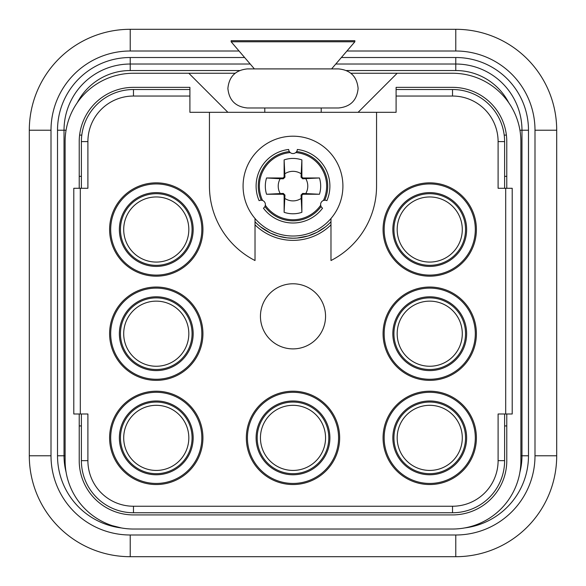 <?xml version="1.0" encoding="UTF-8"?>
<svg xmlns="http://www.w3.org/2000/svg" width="586" height="586" viewBox="0 0 586 586"><rect width="100%" height="100%" fill="white"/><g stroke="black" fill="none" stroke-linecap="round" stroke-linejoin="round"><path stroke-width="0.88" d="M350.853 73.25L452.524 73.25A68.364 68.364 0 0 1 520.888 141.614L520.888 460.662A68.364 68.364 0 0 1 452.524 529.026L133.476 529.026A68.364 68.364 0 0 1 65.112 460.662L65.112 141.614A68.364 68.364 0 0 1 133.476 73.25L235.147 73.25M462.288 437.874A32.552 32.552 0 0 0 429.736 405.314A32.552 32.552 0 0 0 397.176 437.874A32.552 32.552 0 0 0 429.736 470.426A32.552 32.552 0 0 0 462.288 437.874M393.924 437.874A35.812 35.812 0 0 0 447.638 468.888A35.812 35.812 0 0 0 447.638 406.86A35.812 35.812 0 0 0 393.924 437.874M466.632 437.874A36.896 36.896 0 0 1 429.736 474.77A36.896 36.896 0 0 1 392.84 437.874A36.896 36.896 0 0 1 429.736 400.978A36.896 36.896 0 0 1 466.632 437.874M384.152 437.874A45.576 45.576 0 0 1 452.524 398.399A45.576 45.576 0 0 1 452.524 477.341A45.576 45.576 0 0 1 384.152 437.874M397.176 333.698A32.552 32.552 0 0 0 429.736 366.25A32.552 32.552 0 0 0 462.288 333.698A32.552 32.552 0 0 0 429.736 301.138A32.552 32.552 0 0 0 397.176 333.698M393.924 333.698A35.812 35.812 0 0 1 447.638 302.684A35.812 35.812 0 0 1 447.638 364.704A35.812 35.812 0 0 1 393.924 333.698M392.84 333.698A36.896 36.896 0 0 1 429.736 296.802A36.896 36.896 0 0 1 466.632 333.698A36.896 36.896 0 0 1 429.736 370.594A36.896 36.896 0 0 1 392.84 333.698M384.152 333.698A45.576 45.576 0 0 1 452.524 294.223A45.576 45.576 0 0 1 452.524 373.165A45.576 45.576 0 0 1 384.152 333.698M397.176 229.514A32.552 32.552 0 0 0 429.736 262.074A32.552 32.552 0 0 0 462.288 229.514A32.552 32.552 0 0 0 429.736 196.962A32.552 32.552 0 0 0 397.176 229.514M393.924 229.514A35.812 35.812 0 0 1 447.638 198.5A35.812 35.812 0 0 1 447.638 260.528A35.812 35.812 0 0 1 393.924 229.514M392.84 229.514A36.896 36.896 0 0 1 429.736 192.618A36.896 36.896 0 0 1 466.632 229.514A36.896 36.896 0 0 1 429.736 266.41A36.896 36.896 0 0 1 392.84 229.514M384.152 229.514A45.576 45.576 0 0 1 452.524 190.047A45.576 45.576 0 0 1 452.524 268.989A45.576 45.576 0 0 1 384.152 229.514M325.552 437.874A32.552 32.552 0 0 1 276.724 466.068A32.552 32.552 0 0 1 276.724 409.68A32.552 32.552 0 0 1 325.552 437.874M257.188 437.874A35.812 35.812 0 0 0 310.902 468.888A35.812 35.812 0 0 0 310.902 406.86A35.812 35.812 0 0 0 257.188 437.874M227.888 112.314L188.824 73.25M397.176 73.25L358.112 112.314M506.78 414.002L506.78 460.662A54.256 54.256 0 0 1 452.524 514.918L133.476 514.918A54.256 54.256 0 0 1 79.22 460.662L79.22 425.934L81.388 425.934M506.78 188.282L506.78 141.614A54.256 54.256 0 0 0 506.392 135.102L504.202 135.102M506.78 176.342L504.612 176.342M506.78 425.934L504.612 425.934M506.392 135.102A54.256 54.256 0 0 0 452.524 87.358L396.092 87.358L396.092 89.526L452.524 89.526A52.088 52.088 0 0 1 504.612 141.614L504.612 188.282M81.388 188.282L81.388 141.614A52.088 52.088 0 0 1 133.476 89.526L189.908 89.526L189.908 112.314L396.092 112.314L396.092 89.526M256.104 437.874A36.896 36.896 0 0 0 311.452 469.826A36.896 36.896 0 0 0 311.452 405.922A36.896 36.896 0 0 0 256.104 437.874M247.424 437.874A45.576 45.576 0 0 0 315.788 477.341A45.576 45.576 0 0 0 315.788 398.399A45.576 45.576 0 0 0 247.424 437.874M189.908 89.526L189.908 87.358L133.476 87.358A54.256 54.256 0 0 0 79.608 135.102L81.798 135.102M79.608 135.102A54.256 54.256 0 0 0 79.22 141.614L79.22 176.342L81.388 176.342M79.22 425.934L79.22 414.002M79.22 188.282L79.22 176.342M65.112 460.662L65.112 141.614M250.215 64.028L130.224 64.028L130.224 57.516A72.708 72.708 0 0 0 57.516 130.224L57.516 455.776A72.708 72.708 0 0 0 121.324 527.935L112.153 525.62M188.824 229.514A32.552 32.552 0 0 1 139.988 257.708A32.552 32.552 0 0 1 139.988 201.32A32.552 32.552 0 0 1 188.824 229.514M120.452 229.514A35.812 35.812 0 0 1 174.174 198.5A35.812 35.812 0 0 1 174.174 260.528A35.812 35.812 0 0 1 120.452 229.514M119.368 229.514A36.896 36.896 0 0 0 174.716 261.473A36.896 36.896 0 0 0 174.716 197.563A36.896 36.896 0 0 0 119.368 229.514M110.688 229.514A45.576 45.576 0 0 0 179.052 268.989A45.576 45.576 0 0 0 179.052 190.047A45.576 45.576 0 0 0 110.688 229.514M188.824 333.698A32.552 32.552 0 0 1 139.988 361.892A32.552 32.552 0 0 1 139.988 305.504A32.552 32.552 0 0 1 188.824 333.698M120.452 333.698A35.812 35.812 0 0 0 174.174 364.704A35.812 35.812 0 0 0 174.174 302.684A35.812 35.812 0 0 0 120.452 333.698M119.368 333.698A36.896 36.896 0 0 0 174.716 365.649A36.896 36.896 0 0 0 174.716 301.739A36.896 36.896 0 0 0 119.368 333.698M110.688 333.698A45.576 45.576 0 0 0 179.052 373.165A45.576 45.576 0 0 0 179.052 294.223A45.576 45.576 0 0 0 110.688 333.698M188.824 437.874A32.552 32.552 0 0 1 139.988 466.068A32.552 32.552 0 0 1 139.988 409.68A32.552 32.552 0 0 1 188.824 437.874M120.452 437.874A35.812 35.812 0 0 1 174.174 406.86A35.812 35.812 0 0 1 174.174 468.888A35.812 35.812 0 0 1 120.452 437.874M119.368 437.874A36.896 36.896 0 0 0 174.716 469.826A36.896 36.896 0 0 0 174.716 405.922A36.896 36.896 0 0 0 119.368 437.874M110.688 437.874A45.576 45.576 0 0 0 179.052 477.341A45.576 45.576 0 0 0 179.052 398.399A45.576 45.576 0 0 0 110.688 437.874M476.396 437.874A46.66 46.66 0 0 0 406.398 397.462A46.66 46.66 0 0 0 406.398 478.286A46.66 46.66 0 0 0 476.396 437.874M504.612 414.002L504.612 460.662A52.088 52.088 0 0 1 452.524 512.75L133.476 512.75A52.088 52.088 0 0 1 81.388 460.662L81.388 414.002M504.612 141.614L498.1 141.614L498.1 188.282L512.208 188.282L512.208 414.002L498.1 414.002L498.1 460.662L504.612 460.662A52.088 52.088 0 0 1 452.524 512.75L452.524 506.238A45.576 45.576 0 0 0 498.1 460.662M339.66 437.874A46.66 46.66 0 0 0 269.67 397.462A46.66 46.66 0 0 0 269.67 478.286A46.66 46.66 0 0 0 339.66 437.874M202.932 437.874A46.66 46.66 0 0 0 132.934 397.462A46.66 46.66 0 0 0 132.934 478.286A46.66 46.66 0 0 0 202.932 437.874M80.304 414.002L73.792 414.002L73.792 188.282L80.304 188.282L80.304 414.002L87.9 414.002L87.9 460.662L81.388 460.662M476.396 333.698A46.66 46.66 0 0 0 406.398 293.286A46.66 46.66 0 0 0 406.398 374.102A46.66 46.66 0 0 0 476.396 333.698M325.552 316.33A32.552 32.552 0 0 0 293 283.778A32.552 32.552 0 0 0 260.448 316.33A32.552 32.552 0 0 0 293 348.89A32.552 32.552 0 0 0 325.552 316.33M202.932 333.698A46.66 46.66 0 0 0 132.934 293.286A46.66 46.66 0 0 0 132.934 374.102A46.66 46.66 0 0 0 202.932 333.698M330.98 224.856A54.256 54.256 0 0 1 255.02 224.856M189.908 96.038L133.476 96.038A45.576 45.576 0 0 0 87.9 141.614L87.9 188.282L80.304 188.282M202.932 229.514A46.66 46.66 0 0 0 132.934 189.102A46.66 46.66 0 0 0 132.934 269.926A46.66 46.66 0 0 0 202.932 229.514M476.396 229.514A46.66 46.66 0 0 0 406.398 189.102A46.66 46.66 0 0 0 406.398 269.926A46.66 46.66 0 0 0 476.396 229.514M330.98 218.505L330.98 260.536A83.556 83.556 0 0 0 376.556 186.106L376.556 112.314M255.02 218.505L255.02 260.536A83.556 83.556 0 0 1 209.444 186.106L209.444 112.314M243.08 186.106A49.92 49.92 0 0 0 317.956 229.338A49.92 49.92 0 0 0 317.956 142.881A49.92 49.92 0 0 0 243.08 186.106M262.594 200.5A33.644 33.644 0 0 1 290.26 152.58L289.359 151.576A34.728 34.728 0 0 0 261.268 200.222L261.488 200.236M301.878 176.342L301.878 159.897A27.674 27.674 0 0 0 284.122 159.897L284.122 176.342A1.626 1.626 -135 0 1 282.496 177.968L266.549 177.968A27.674 27.674 0 0 0 266.549 194.252L283.316 193.424L282.496 194.252A1.626 1.626 135 0 1 284.122 195.878L284.122 212.315A27.674 27.674 0 0 0 301.878 212.315L301.878 195.878A1.626 1.626 45 0 1 303.504 194.252L319.451 194.252A27.674 27.674 0 0 0 319.451 177.968L302.684 178.796L303.504 177.968A1.626 1.626 -45 0 1 301.878 176.342L301.05 177.17L302.684 178.796M303.504 177.968L319.451 177.968M282.496 194.252L266.549 194.252M301.878 212.315L301.05 195.05L301.878 195.878M301.05 177.17L301.878 159.897M284.122 159.897L284.95 177.17L284.122 176.342M283.316 193.424L284.95 195.05L284.122 212.315M284.899 198.471A14.782 14.782 0 0 0 301.101 198.471M319.451 194.252L302.684 193.424L301.05 195.05M301.101 173.742A14.782 14.782 0 0 0 284.899 173.742M280.181 193.468A14.782 14.782 0 0 1 280.181 178.752L283.316 178.796L284.95 177.17M305.819 193.468A14.782 14.782 0 0 0 305.819 178.752M280.181 178.752L266.549 177.968M255.02 221.757A52.088 52.088 0 0 0 330.98 221.757M318.887 231.309L319.678 230.847M320.564 230.305L321.216 229.895M275.457 235.154L272.622 234.041M269.846 232.767L264.784 229.895M265.224 230.173L266.212 230.781M323.758 228.152L325.179 227.075M325.552 226.775L317.107 232.283L308.163 235.938L297.095 238.041L293 238.194L287.059 237.857L278.379 236.107L270.542 233.111L260.448 226.775M260.858 227.104L261.942 227.925M264.784 107.978L264.784 112.314M338.576 68.906C350.443 70.064 356.955 76.576 358.112 88.442C356.955 100.309 350.443 106.82 338.576 107.978L247.424 107.978C235.557 106.82 229.045 100.309 227.888 88.442C229.045 76.583 235.557 70.071 247.424 68.906L338.576 68.906L331.603 68.906L354.852 41.782L354.852 40.698L231.148 40.698L231.148 41.782L354.852 41.782M231.148 41.782L254.397 68.906L247.424 68.906M264.916 206.528A34.728 34.728 0 0 0 321.084 206.528L320.667 205.246A33.644 33.644 0 0 1 265.333 205.246L264.916 206.528A34.728 34.728 0 0 0 321.084 206.528M295.74 152.58A33.644 33.644 0 0 1 323.406 200.5L324.732 200.222A34.728 34.728 0 0 0 296.641 151.576L296.523 151.752M288.664 149.467A4.344 4.344 0 0 0 293 153.554A4.344 4.344 0 0 0 297.336 149.467A36.896 36.896 0 0 1 326.9 200.676A4.344 4.344 0 0 0 321.194 202.39A4.344 4.344 0 0 0 322.564 208.184A36.896 36.896 0 0 1 263.436 208.184A4.344 4.344 0 0 0 264.806 202.39A4.344 4.344 0 0 0 259.1 200.676A36.896 36.896 0 0 1 288.664 149.467M57.516 130.224L64.028 130.224A66.196 66.196 0 0 1 130.224 64.028A66.196 66.196 0 0 0 64.028 130.224L64.028 455.776A66.196 66.196 0 0 0 66.086 472.162A66.196 66.196 0 0 1 64.028 455.776L65.112 455.776M520.888 455.776L521.972 455.776A66.196 66.196 0 0 1 519.914 472.162A66.196 66.196 0 0 0 521.972 455.776L521.972 130.224A66.196 66.196 0 0 0 455.776 64.028L335.785 64.028M51.004 130.224L29.3 130.224A100.924 100.924 0 0 1 130.224 29.3L455.776 29.3A100.924 100.924 0 0 1 556.7 130.224L556.7 455.776A100.924 100.924 0 0 1 455.776 556.7L130.224 556.7A100.924 100.924 0 0 1 29.3 455.776L29.3 130.224A100.924 100.924 0 0 1 130.224 29.3L130.224 51.004A79.22 79.22 0 0 0 51.004 130.224L51.004 455.776A79.22 79.22 0 0 0 130.224 534.996L455.776 534.996A79.22 79.22 0 0 0 534.996 455.776L534.996 130.224A79.22 79.22 0 0 0 455.776 51.004L346.949 51.004M341.367 57.516L455.776 57.516L455.776 64.028A66.196 66.196 0 0 1 521.972 130.224A66.196 66.196 0 0 0 455.776 64.028A66.196 66.196 0 0 1 521.972 130.224L528.484 130.224L528.484 455.776A72.708 72.708 0 0 1 464.676 527.935M133.476 96.038L133.476 89.526M87.9 141.614L81.388 141.614M498.1 141.614A45.576 45.576 0 0 0 452.524 96.038L396.092 96.038M452.524 96.038L452.524 89.526M87.9 460.662A45.576 45.576 0 0 0 133.476 506.238L133.476 512.75M133.476 506.238L452.524 506.238M505.696 414.002L505.696 188.282M289.359 151.576A34.728 34.728 0 0 0 261.268 200.222M324.732 200.222A34.728 34.728 0 0 0 296.641 151.576M284.95 195.05L284.122 195.878M302.684 193.424L303.504 194.252M283.316 178.796L282.496 177.968M130.224 57.516L244.633 57.516M455.776 57.516A72.708 72.708 0 0 1 528.484 130.224M239.051 51.004L130.224 51.004M508.758 102.74A59.684 59.684 0 0 0 455.776 70.54L346.385 70.54M239.615 70.54L130.224 70.54A59.684 59.684 0 0 0 77.242 102.74M130.224 534.996L130.224 556.7A100.924 100.924 0 0 1 29.3 455.776L51.004 455.776M534.996 455.776L556.7 455.776A100.924 100.924 0 0 1 455.776 556.7L455.776 534.996M455.776 51.004L455.776 29.3A100.924 100.924 0 0 1 556.7 130.224L534.996 130.224M521.972 455.776L528.484 455.776M57.516 455.776L64.028 455.776M64.028 130.224L66.064 130.224M130.224 64.028L130.224 70.54M519.936 130.224L521.972 130.224M455.776 64.028L455.776 70.54M321.216 107.978L321.216 112.314"/></g></svg>
